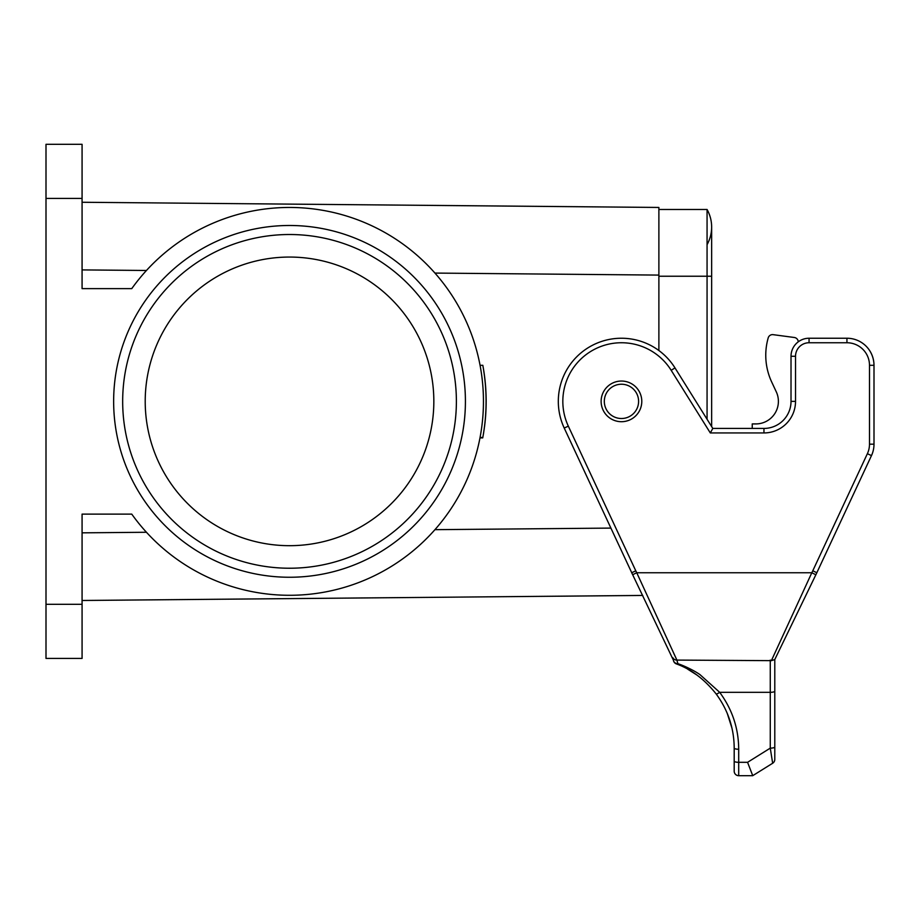 <?xml version="1.0" encoding="UTF-8"?>
<svg xmlns="http://www.w3.org/2000/svg" width="920" height="920" viewBox="0 0 920 920"><rect width="100%" height="100%" fill="white"/><g stroke="black" fill="none" stroke-linecap="round" stroke-linejoin="round"><path stroke-width="1.38" d="M564.224 428.053L568.318 426.144L635.789 570.837L631.695 572.746L632.661 574.724L564.224 428.053A63.135 63.135 0 0 1 591.33 345.885A63.135 63.135 0 0 1 674.992 367.919L712.804 428.433L763.956 428.433A27.059 27.059 0 0 0 791.016 401.373L791.016 356.27A18.043 18.043 0 0 1 809.059 338.238L846.94 338.238A27.059 27.059 0 0 1 874 365.297C873.966 359.846 872.459 354.867 869.492 350.336C872.401 354.832 873.908 359.823 874 365.297L874 444.176A27.059 27.059 0 0 1 871.47 455.607L816.787 572.827M774.789 745.89L774.789 739.197L774.789 745.89M672.876 657.742A4.508 4.358 -26.1 0 0 676.901 660.088L636.744 572.746L811.808 572.746L771.374 660.675L774.789 659.536L774.789 739.197M747.569 762.312L738.702 762.312L738.702 775.686L752.732 775.686L738.702 775.686A4.508 4.508 0 0 1 734.194 771.178L734.194 748.086A4.508 1.161 0 0 0 738.702 749.248C738.576 728.341 732.228 709.355 719.681 692.323L770.27 692.323L770.27 748.132A4.508 1.161 -0 0 0 774.789 746.959L774.789 759.414A4.508 4.508 0 0 1 772.662 763.244L770.27 748.132L747.569 762.312L752.732 775.675L772.662 763.244M771.374 660.652L676.901 660.088L677.89 663.676A4.508 2.622 111 0 1 676.269 663.86A4.508 4.508 0 0 1 673.417 660.226L632.661 574.724L636.72 572.746L635.755 570.768M673.417 660.261A4.508 4.025 -7.3 0 0 677.89 663.676C684.169 665.758 694.428 670.657 700.016 674.659L719.681 692.323A4.508 0.943 -37 0 1 716.082 693.864L716.105 693.898M676.89 660.088L673.762 653.338M734.194 755.193L734.194 759.448M727.248 713.368L731.986 728.226M687.769 669.219L696.865 675.004M763.956 428.433L763.956 432.94L710.309 432.94L712.804 428.433M673.497 660.663A4.508 4.497 111 0 0 676.269 663.86C691.115 669.196 704.386 679.202 716.082 693.864C728.03 710.091 734.068 728.168 734.194 748.086M815.879 574.724L816.845 572.746L812.785 570.768L867.376 453.698A22.551 22.551 0 0 0 869.492 444.176L869.492 365.297A22.551 22.551 0 0 0 846.94 342.746L809.059 342.746A13.524 13.524 0 0 0 795.524 356.27L795.524 401.373A31.567 31.567 0 0 1 763.956 432.94M816.845 572.746L774.766 659.571L815.856 574.77L811.808 572.746M774.789 659.536L774.789 746.959M752.238 428.433L752.238 423.924L755.837 423.924A22.551 22.551 0 0 0 776.284 391.839L771.684 381.984A63.135 63.135 0 0 1 767.912 338.951L768.177 337.973A4.508 4.508 0 0 1 773.133 334.661L794.317 337.49A4.508 4.508 0 0 1 798.238 341.849M776.284 391.839L771.684 381.984M767.912 338.951L768.177 337.973M773.133 334.661L794.317 337.49M616.595 207.069L82.076 202.262L658.881 207.448L658.881 350.531M465.416 401.373A175.881 175.881 0 0 1 289.524 577.254A175.881 175.881 0 0 1 113.643 401.373A175.881 175.881 0 0 1 289.524 225.492A175.881 175.881 0 0 1 465.416 401.373M82.076 604.313L82.076 514.119L131.755 514.119A193.924 193.924 0 0 0 418.91 545.824A193.924 193.924 0 0 0 418.91 256.921A193.924 193.924 0 0 0 131.755 288.627L82.076 288.627L82.076 198.433L46 198.433L46 604.313L82.076 604.313L82.076 658.432L46 658.432L46 604.313M480.067 437.448L482.816 437.448C487.163 413.459 487.163 389.401 482.816 365.297L482.885 365.654A196.627 196.627 0 0 1 483.46 368.897A196.627 196.627 0 0 1 484.023 372.508L484.023 372.508A196.627 196.627 0 0 1 484.483 375.762L484.46 375.762M46 198.433L46 144.313L82.076 144.313L82.076 198.433M642.746 595.435L82.076 600.484L642.746 595.435M486.139 399.28L486.151 399.28A196.627 196.627 0 0 1 486.162 401.43A196.627 196.627 0 0 1 486.151 401.844L486.151 401.844A196.627 196.627 0 0 1 486.116 405.087L486.116 405.087A196.627 196.627 0 0 1 486.059 407.652L485.99 409.377A196.627 196.627 0 0 1 485.829 412.631L485.679 415.081A196.627 196.627 0 0 1 485.438 418.186L485.15 421.291A196.627 196.627 0 0 1 484.679 425.397L484.46 427.121M485.967 392.863L485.967 392.863A196.627 196.627 0 0 0 485.806 389.608L485.737 388.459A196.627 196.627 0 0 0 485.495 385.204L485.438 384.56A196.627 196.627 0 0 0 485.081 380.811L485.012 380.155A196.627 196.627 0 0 0 484.633 376.912L484.472 375.762M486.151 401.844L486.139 399.13A196.627 196.627 0 0 0 486.059 395.163L485.978 392.978M486.128 398.268L486.059 395.105M482.885 437.092C484.932 424.476 484.932 424.476 482.885 437.092L483.747 432.032M484.242 428.731L484.127 429.571M483.598 432.975L483.356 434.459M480.067 365.297L482.816 365.297M433.837 401.373A144.313 144.313 0 0 1 217.373 526.355A144.313 144.313 0 0 1 217.373 276.391A144.313 144.313 0 0 1 433.837 401.373M122.67 401.373A166.865 166.865 0 0 0 372.956 545.882A166.865 166.865 0 0 0 372.956 256.864A166.865 166.865 0 0 0 122.67 401.373M604.313 401.373A17.135 17.135 0 0 0 630.016 416.219A17.135 17.135 0 0 0 630.016 386.526A17.135 17.135 0 0 0 604.313 401.373M707.066 419.244L707.066 209.484A36.075 36.075 0 0 1 707.066 244.662A36.075 36.075 0 0 0 707.066 209.484A36.075 36.075 0 0 1 711.643 227.067A36.075 36.075 0 0 0 707.066 209.484L658.881 209.484M144.371 599.92L139.851 599.966M131.364 600.035L126.051 600.081M130.123 600.047L128.237 600.07M136.643 599.99L144.854 599.92M352.912 598.046L356.741 598.011L352.912 598.046M143.945 599.92L142.025 599.943M150.615 599.863L134.665 600.012M130.755 600.047L139.426 599.966M144.555 599.92L135.309 600.001M130.985 600.035L144.911 599.92M388.573 597.724L352.498 598.046M125.304 600.093L147.786 599.886M388.033 597.724L356.235 598.011M351.865 598.057L354.119 598.034L351.865 598.057M361.583 597.966L358.558 598L361.583 597.966M367.712 597.908L364.688 597.942L367.712 597.908M142.462 599.932L133.607 600.012M130.674 600.047L126.35 600.081M359.409 597.988L368.058 597.908L359.409 597.988M125.729 600.093L128.167 600.07M128.811 600.058L129.547 600.058M211.6 599.311L213.428 599.299M213.221 599.299L217.603 599.265L213.221 599.299M239.453 599.069L225.871 599.184L239.453 599.069M348.266 598.092L344.678 598.115L348.266 598.092M349.818 598.069L347.921 598.092M372.002 597.873L366.114 597.931M131.709 600.035L134.918 600.001M144.037 599.92L140.162 599.955M139.265 599.966L139.989 599.955M229.931 599.15L235.129 599.104L229.931 599.15M236.969 599.092L230.494 599.15L236.969 599.092M223.732 599.207L225.308 599.196L223.732 599.207M130.433 600.047L127.788 600.07M135.389 600.001L140.38 599.955M232.668 599.127L228.022 599.173M227.941 599.173L235.727 599.104M235.658 599.104L231.334 599.138M209.553 599.334L205.861 599.369M209.909 599.334L224.342 599.196M242.707 599.035L238.97 599.069M233.3 599.115L224.273 599.207M215.544 599.276L212.382 599.311M144.727 599.92L143.152 599.932M240.407 599.058L233.726 599.115M232.99 599.127L236.026 599.092M213.095 599.299L218.028 599.254M224.814 599.196L223.249 599.207M141.462 599.943L138.011 599.978M150.316 599.863L144.946 599.92M369.437 597.896L364.826 597.942M371.887 597.873L377.476 597.827M380.627 597.793L382.225 597.781M734.194 761.15A4.508 1.161 0 0 0 738.702 762.312L738.702 749.248M874 444.176L869.492 444.176M874 365.297L869.492 365.297M846.94 338.238L846.94 342.746M809.059 338.238L809.059 342.746M791.016 356.27L795.524 356.27M791.016 401.373L795.524 401.373M674.992 367.919L671.174 370.3A58.627 58.627 0 0 0 593.481 349.853A58.627 58.627 0 0 0 568.318 426.144M710.309 432.94L671.174 370.3M871.47 455.607L867.376 453.698M811.831 572.746L812.785 570.768M774.789 691.15A4.508 1.161 180 0 1 770.27 692.323L770.27 660.088M658.881 275.091L434.941 273.079M434.941 529.667L610.869 528.091M146.441 270.48L82.076 269.905M82.076 532.841L146.441 532.266M601.128 401.373A20.32 20.32 0 0 0 631.615 418.979A20.32 20.32 0 0 0 631.615 383.766A20.32 20.32 0 0 0 601.128 401.373M658.881 276.23L711.643 276.23L711.643 227.067M479.987 437.885L482.735 437.885M711.643 426.569L711.643 276.23"/></g></svg>
